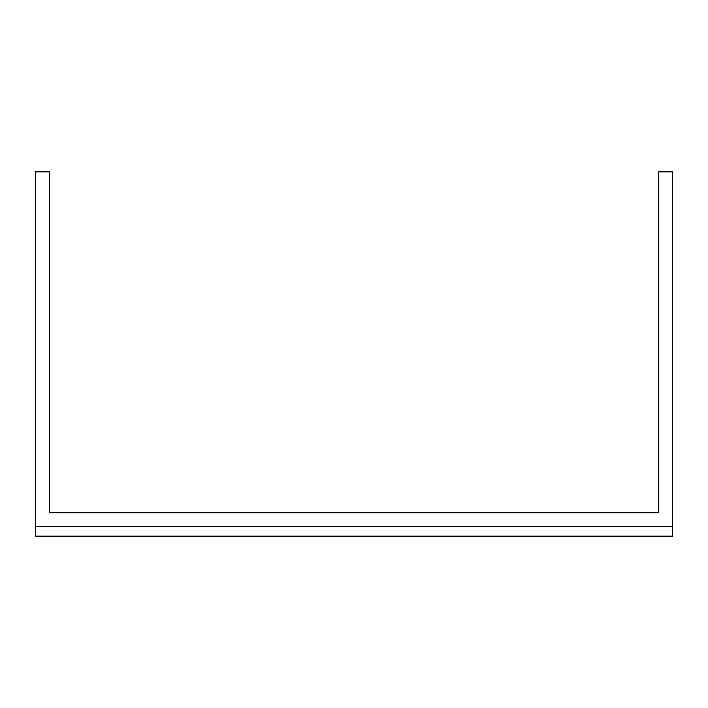 <?xml version="1.0" encoding="UTF-8"?>
<svg xmlns="http://www.w3.org/2000/svg" width="708" height="708" viewBox="0 0 708 708"><rect width="100%" height="100%" fill="white"/><g stroke="black" fill="none" stroke-linecap="round" stroke-linejoin="round"><path stroke-width="1.06" d="M672.6 526.663L672.6 171.867L658.679 171.867L658.679 512.742L49.321 512.742L49.321 171.867L35.4 171.867L35.4 536.133L672.6 536.133L672.6 526.663L35.4 526.663M658.679 512.742L49.321 512.742"/></g></svg>
